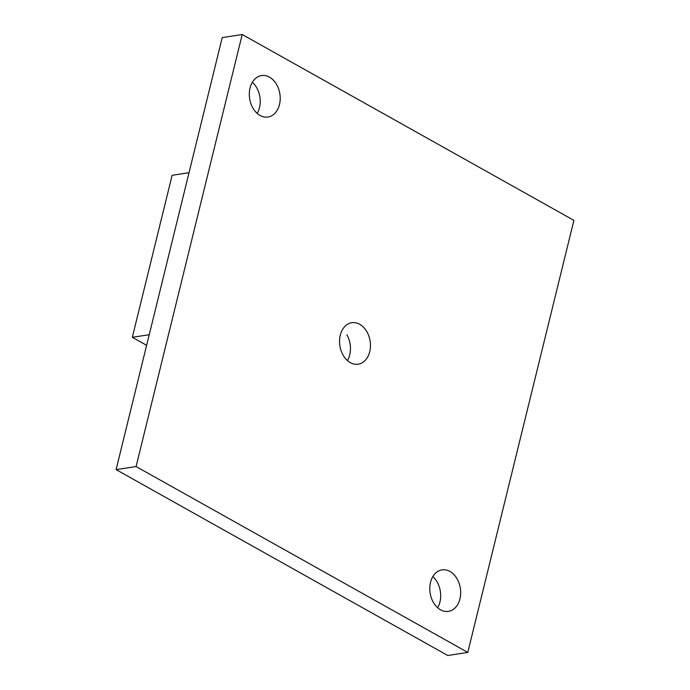 <?xml version="1.0" encoding="UTF-8"?>
<svg xmlns="http://www.w3.org/2000/svg" width="690" height="690" viewBox="0 0 690 690"><rect width="100%" height="100%" fill="white"/><g stroke="black" fill="none" stroke-linecap="round" stroke-linejoin="round"><path stroke-width="1.03" d="M189.025 172.69L172.121 175.303L132.325 337.315L146.625 345.328M447.793 655.5L116.093 469.631L222.214 37.588L242.207 34.5L573.908 220.369L467.786 652.412L447.793 655.5M432.828 576.607A20.985 15.301 -98.8 0 1 437.632 607.726M346.88 334.805A20.985 15.301 -98.8 0 1 347.406 360.56M252.368 82.274A20.985 15.301 -98.8 0 1 257.172 113.393M149.23 334.71L132.325 337.315M467.786 652.412L136.085 466.543L116.093 469.631M136.085 466.543L242.207 34.5M430.508 582.377A20.985 15.301 -98.8 0 1 442.031 569.88A20.985 15.301 -98.8 0 1 460.351 588.285A20.985 15.301 -98.8 0 1 448.431 611.357A20.985 15.301 -98.8 0 1 430.508 582.377M340.282 335.211A20.985 15.301 -98.8 0 1 351.797 322.713A20.985 15.301 -98.8 0 1 370.116 341.119A20.985 15.301 -98.8 0 1 358.196 364.199A20.985 15.301 -98.8 0 1 340.282 335.211M250.047 88.044A20.985 15.301 -98.8 0 1 261.562 75.555A20.985 15.301 -98.8 0 1 279.881 93.961A20.985 15.301 -98.8 0 1 267.97 117.033A20.985 15.301 -98.8 0 1 250.047 88.044"/></g></svg>
